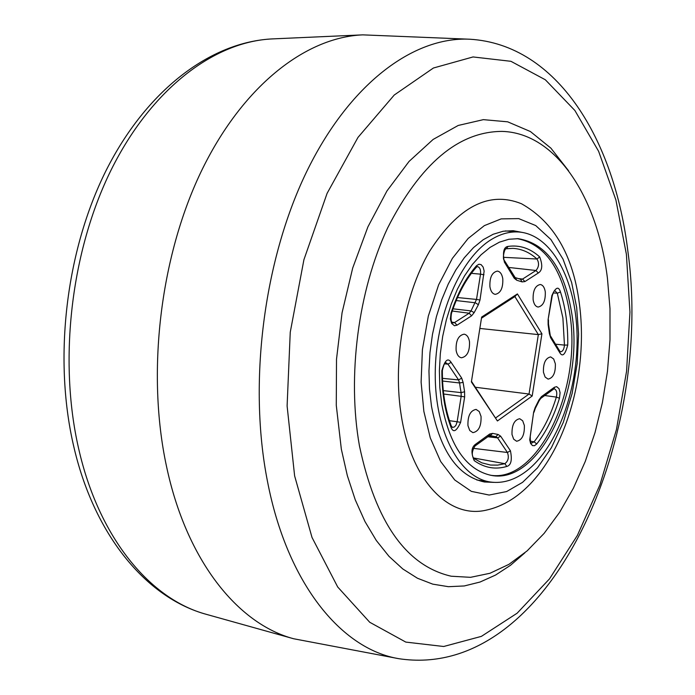 <?xml version="1.0" encoding="UTF-8"?>
<svg xmlns="http://www.w3.org/2000/svg" width="695" height="695" viewBox="0 0 695 695"><rect width="100%" height="100%" fill="white"/><g stroke="black" fill="none" stroke-linecap="round" stroke-linejoin="round"><path stroke-width="1.04" d="M607.447 278.356C597.544 196.998 556.017 132.936 502.12 131.398C458.639 131.503 420.484 163.681 387.645 227.917C358.186 290.588 347.057 376.264 359.445 445.851C375.647 522.353 406.228 565.808 451.185 576.216L470.558 577.328L489.949 573.279L508.931 564.349L527.097 550.909L544.107 533.404L559.64 512.293L573.445 488.107L585.294 461.367L595.007 432.629L602.435 402.431L607.456 371.339L609.993 339.916L610.001 308.736L607.447 278.356M423.863 411.423L430.283 437.911L440.691 461.549L454.721 479.967L471.349 491.365L489.141 495.049L506.612 491.556L522.579 482.339L537.443 467.917L551.396 447.71L563.271 422.438L572.072 393.683L577.206 363.546L578.596 334.191L576.659 307.399L571.62 282.465L563.019 259.122L550.866 239.488L535.732 225.562L518.713 218.612L501.156 218.89L484.372 225.614L468.135 238.481L452.376 258.384L438.623 284.854L428.311 316.156L422.412 349.568L421.109 382.137L423.863 411.423M401.58 417.391C411.996 481.583 449.274 519.035 486.387 510.113C552.134 495.691 591.176 389.799 579.343 303.515C573.132 255.256 553.837 221.992 521.467 203.739C488.95 190.638 458.274 206.563 429.44 251.512C403.708 295.653 392.31 362.92 401.58 417.391M572.002 314.852C584.139 390.92 538.99 485.319 491.061 475.337C466.249 469.846 449.795 446.042 441.699 403.925L439.839 387.697L439.379 370.8L440.326 353.59L442.672 336.458L446.364 319.778L451.307 303.906L457.397 289.19L464.495 275.932L472.426 264.413L481.009 254.839L490.071 247.385L499.418 242.164L508.844 239.262L518.166 238.672C546.713 243.38 564.661 268.774 572.002 314.852M490.027 475.154C537.704 483.659 581.967 390.034 569.943 314.661C562.741 269.304 545.132 243.962 517.115 238.62M545.28 291.804C545.61 300.831 543.221 305.913 538.13 307.051C535.558 306.591 533.89 304.167 533.135 299.78C532.796 290.745 535.167 285.654 540.25 284.498C542.856 284.95 544.533 287.391 545.28 291.804M469.481 341.61C469.872 351.236 467.196 356.631 461.454 357.777C458.717 357.256 456.945 354.789 456.12 350.384C455.72 340.741 458.387 335.338 464.104 334.173C466.875 334.686 468.665 337.162 469.481 341.61M555.348 363.815C555.626 372.902 553.203 378.002 548.086 379.114L545.115 377.046L543.438 372.242C543.151 363.146 545.558 358.029 550.666 356.909L553.663 358.976L555.348 363.815M502.78 278.686C503.163 287.973 500.669 293.194 495.283 294.35C492.529 293.872 490.74 291.361 489.923 286.809C489.532 277.514 492.017 272.275 497.385 271.093C500.174 271.571 501.972 274.099 502.78 278.686M481.044 416.418C481.374 426.122 478.664 431.526 472.895 432.637L469.759 430.509L467.961 425.679C467.622 415.966 470.324 410.545 476.075 409.407L479.246 411.544L481.044 416.418M524.36 425.479C524.638 434.888 522.058 440.144 516.62 441.247L513.674 439.197L512.007 434.531C511.72 425.105 514.291 419.832 519.712 418.72L522.683 420.77L524.36 425.479M492.008 239.115C501.13 233.694 510.2 231.331 519.191 232.034C551.813 234.797 575.86 279.937 577.067 334.521C578.431 389.096 557.303 447.432 526.324 471.193C514.648 480.054 502.728 483.668 490.566 482.035C459.821 477.899 435.061 432.203 435.235 374.223C435.2 316.312 460.498 257.645 492.008 239.115M398.739 658.678L293.646 638.748C237.36 623.832 186.182 559.875 166.426 465.971C146.515 373.163 159.998 257.906 200.733 172.464C241.625 87.005 304.87 37.313 362.79 34.863L469.672 39.215C413.056 36.453 348.847 84.321 306.156 172.708C263.605 261.033 248.167 383.388 267.419 481.07C286.992 582.94 340.924 649.034 398.739 658.678C549.033 681.63 654.117 440.665 627.924 251.642C614.623 140.312 557.677 44.367 469.672 39.215M493.624 482.373L484.398 481.982C457.866 476.344 440.222 451.098 431.482 406.245L429.475 388.957L428.963 370.956L429.97 352.626L432.472 334.365L436.425 316.599L441.725 299.71L448.24 284.055L455.833 269.973L464.321 257.741L473.512 247.602L483.199 239.732L493.172 234.258L503.232 231.235L513.171 230.697L522.249 232.408M475.415 387.254L529.043 394.039L538.338 334.608L479.845 328.448M495.796 417.817L529.043 394.039L532.196 396.002L497.42 420.97L471.479 381.346M497.42 420.97L471.384 381.937L481.652 317.05L517.41 293.924L541.926 333.791L538.338 334.608L514.882 296.583L481.47 318.206M541.926 333.791L532.196 396.002M517.41 293.924L514.882 296.583M554.384 387.28L556.634 386.655L559.041 388.687L560.092 392.692L559.466 398.244C553.932 416.348 546.357 431.595 536.74 443.983L534.516 445.703L532.5 445.591L530.615 443.506L529.72 439.831L533.656 412.092L535.167 407.531L539.033 399.834L541.405 396.663L554.384 387.28L554.193 388.792C556.591 389.773 557.312 392.545 556.356 397.106C550.935 414.802 543.516 429.701 534.107 441.803L531.571 443.106C530.632 442.906 530.198 440.682 530.25 436.443L533.656 412.092M510.434 450.777C512.302 460.02 511.103 465.242 506.837 466.441C495.387 469.829 484.519 467.9 474.242 460.646C470.828 452.74 471.288 447.25 475.641 444.192L489.732 434.001L492.659 433.393L498.098 434.471L500.635 436.165L510.434 450.777L507.42 452.48C509.166 457.353 508.306 461.089 504.839 463.695L497.663 465.111L490.522 465.051L481.817 462.835L473.651 458.266L474.242 460.646M460.629 422.343C456.398 431.586 453.157 433.141 450.89 427.008C444.774 410.571 441.759 391.789 441.864 370.687C444.817 360.192 447.901 357.412 451.116 362.347L461.706 378.132L463.122 382.398L464.59 391.745L464.651 396.906L460.629 422.343L457.136 421.761L456.042 425.053L454.582 426.852L452.488 427.477L451.22 425.8L450.89 427.008M457.023 325.173L454.443 325.738L451.628 323.418L450.369 318.996L451.046 312.985C457.397 293.551 465.867 277.809 476.475 265.777L478.907 264.23L481.105 264.621L483.155 267.089L484.146 271.102L479.993 300.023L478.377 304.723L474.181 312.602L471.584 315.825L457.023 325.173L454.582 322.541L452.862 322.958C451.107 322.437 450.621 319.3 451.411 313.567L451.046 312.985M504.379 262.102C502.468 252.25 503.693 247.02 508.045 246.412C519.651 244.788 530.198 248.297 539.694 256.933C542.812 265.142 542.352 270.494 538.312 272.987L524.925 281.579L522.093 281.892L516.767 280.241L514.257 278.252L504.379 262.102L504.448 260.608C502.016 259.183 504.396 248.08 506.334 248.758L505.995 248.784M567.745 345.05C565.157 354.693 562.507 357.239 559.77 352.669L550.614 337.683L549.38 333.609L548.12 324.643L548.094 319.717L551.865 295.627C555.679 287.148 558.545 285.932 560.465 291.978C565.617 307.989 568.041 325.677 567.745 345.05L564.453 345.102C564.071 349.35 562.724 351.592 560.413 351.826L559.805 351.184L559.77 352.669M78.596 448.397C98.76 537.782 150.129 599.394 206.702 614.441C145.672 597.926 93.495 533.873 73.427 445.061C53.324 357.491 66.016 250.704 106.031 170.64C146.167 90.767 210.142 41.804 272.614 38.894C214.39 41.37 151.475 88.769 111.191 169.832C71.081 250.878 58.302 360.036 78.596 448.397M626.404 254.327L629.948 312.09L626.586 371.156L616.474 429.44L599.924 484.884L577.389 535.393L549.51 578.866L517.132 613.207L481.392 636.368L443.697 646.498L405.802 642.093L369.731 622.268L337.718 587.006L312.003 537.426L294.619 475.875L287.105 405.958L290.249 332.227L303.915 259.721L327.093 193.366L357.977 137.419L394.256 95.015L433.428 68.006L473.043 56.947L510.938 61.308L545.34 79.777L574.887 110.488L598.621 151.31L615.909 200.004L626.404 254.327M524.855 552.846L510.504 565.287L495.509 575.086L480.036 582.036L464.277 585.955L448.449 586.693L432.768 584.148L417.46 578.24L402.787 568.953L388.991 556.339L376.308 540.484L364.988 521.571L355.258 499.827L347.318 475.571L341.341 449.178L336.276 405.324L336.51 359.211L342.062 312.793L352.695 268.044L367.916 226.857L386.993 190.882L409.06 161.422L433.133 139.434L458.222 125.456L483.364 119.644L507.68 121.825L530.407 131.537L550.883 148.139L568.597 170.805M553.055 292.925L557.303 293.221L562.889 317.919L564.453 345.102L555.531 344.181M464.59 391.745L461.115 392.623L460.264 387.871L459.595 382.971L463.122 382.398M464.651 396.906L461.167 396.324L461.115 392.623L443.28 390.616M539.033 399.834L539.224 400.581L535.263 408.46L535.167 407.531M536.74 443.983L534.107 441.803L530.433 441.186M559.466 398.244L556.356 397.106L544.741 395.524M541.405 396.663L540.797 398.383L553.776 388.991M498.098 434.471L495.83 436.686L495.014 436.608L490.157 435.574L492.659 433.393M489.732 434.001L489.141 435.756L488.055 436.017M489.61 435.513L475.05 445.955C471.94 450.933 471.471 455.034 473.651 458.266M475.641 444.192L475.05 445.955M506.837 466.441L504.839 463.695L473.304 457.918M500.635 436.165L497.594 437.885L507.42 452.48L473.295 448.345M487.777 436.747L497.594 437.885L495.839 436.686L488.906 435.93M461.706 378.132L458.578 379.922L442.454 378.341M442.567 381.042L459.595 382.971L458.578 379.922L447.971 364.154L451.116 362.347M441.864 370.687L442.359 370.452C443.827 364.38 445.017 361.826 445.921 362.781L447.971 364.154L444.409 363.824M443.662 394.013L461.167 396.324L457.136 421.761L449.422 420.675M452.254 311.03L469.16 313.219L471.584 315.825M474.181 312.602L471.028 310.908L476.518 299.423L457.484 297.547M451.959 322.185L454.582 322.541L469.16 313.219L471.028 310.908L453.018 308.815M478.377 304.723L475.363 302.785L456.198 300.553M479.993 300.023L476.518 299.423L480.523 274.16L483.998 274.768M476.475 265.777L476.292 267.306L477.422 266.576C479.871 267.245 480.905 269.773 480.523 274.16L471.384 273.335M520.529 279.286L522.093 281.892M524.925 281.579L522.571 279.069L519.122 278.669M521.059 279.433L522.571 279.069L535.967 270.494L538.312 272.987M539.694 256.933L536.957 259.009C539.355 263.075 539.025 266.906 535.967 270.494L508.627 267.436M508.045 246.412L506.334 248.758L512.936 248.384C521.676 248.853 529.686 252.389 536.957 259.009L503.467 257.324M506.638 248.688L512.936 248.384M514.257 278.252L514.317 276.758L513.24 276.15M516.767 280.241L515.16 277.592L521.102 279.442M560.465 291.978L557.303 293.221L554.879 290.701C554.497 290.006 553.611 291.709 552.23 295.809L551.865 295.627M548.094 319.717L552.23 295.809M548.12 324.643L548.485 324L550.614 337.683M549.38 333.609L549.762 333.148M519.191 232.034L505.317 230.922M272.614 38.894L362.79 34.863M206.702 614.441L293.646 638.748M490.566 482.035L476.796 479.984M535.263 408.46L534.038 412.205M540.797 398.383L539.224 400.581M442.359 370.452C442.272 391.25 445.226 409.703 451.22 425.8M476.292 267.306C465.963 279.025 457.675 294.445 451.411 313.567M515.16 277.592L504.448 260.608M548.468 319.882L548.485 324M559.805 351.184L550.649 336.198"/></g></svg>
